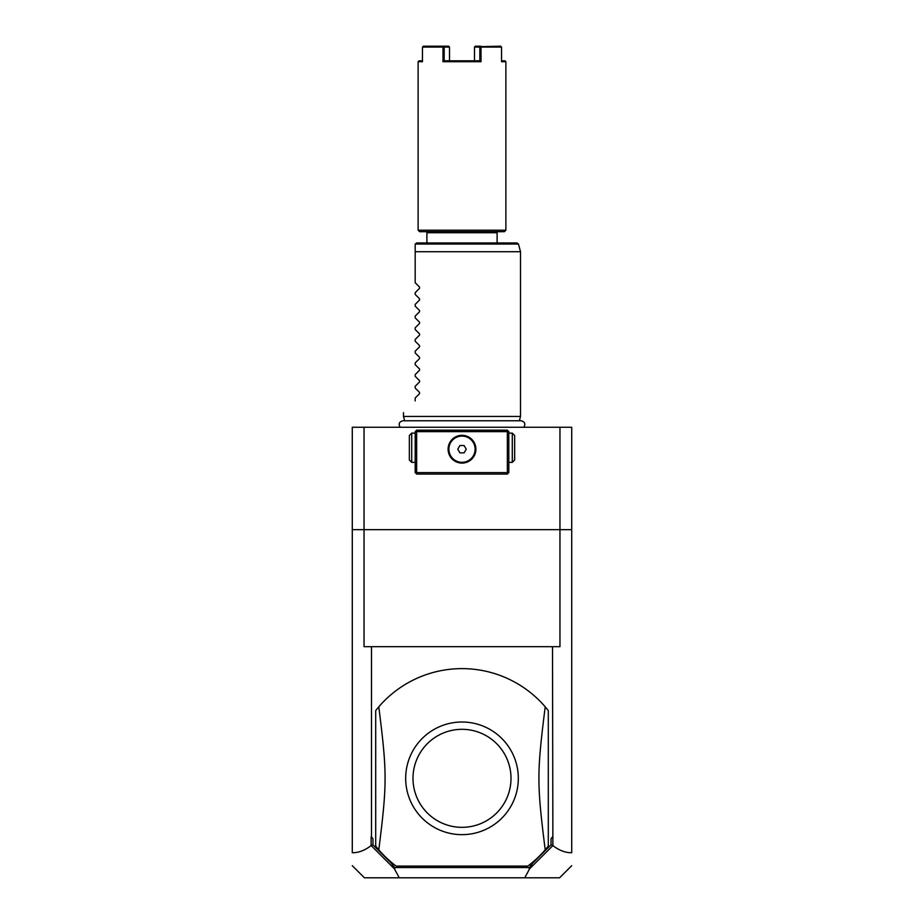 <?xml version="1.0" encoding="UTF-8"?>
<svg xmlns="http://www.w3.org/2000/svg" width="924" height="924" viewBox="0 0 924 924"><rect width="100%" height="100%" fill="white"/><g stroke="black" fill="none" stroke-linecap="round" stroke-linejoin="round"><path stroke-width="1.39" d="M352.287 529.66L364.044 529.66L364.044 646.673L371.494 646.673L371.494 836.844L372.961 838.784L372.961 844.813L371.113 845.587C364.899 850.392 358.627 852.783 352.287 852.748L352.287 427.258L571.713 427.258L571.713 852.748C565.373 852.783 559.101 850.392 552.887 845.587L552.506 646.673L559.956 646.673L559.956 529.66L571.713 529.66M552.887 845.587L529.556 868.86L524.751 877.8L364.403 877.8L352.287 865.696M399.249 877.8L394.444 868.86L371.263 845.679M372.961 838.784L371.113 836.844L371.113 845.587M364.044 427.258L364.044 529.66L559.956 529.66L559.956 427.258M524.751 877.8L559.597 877.8L571.713 865.696M372.961 844.813L391.268 863.12L394.606 867.555L529.394 867.555L532.732 863.12L551.039 844.813L551.039 838.784L552.887 836.844M551.039 844.813L552.737 845.679M551.039 838.784L552.506 836.844M371.494 646.673L552.506 646.673M527.823 866.1L396.177 866.1L527.823 866.1A109.713 109.713 0 0 0 545.206 849.826C536.832 783.182 536.832 773.48 545.206 706.825A109.713 109.713 0 0 0 378.794 706.825L375.698 710.602L375.698 846.061L378.794 849.826A109.713 109.713 0 0 0 396.177 866.1M548.302 710.602A109.713 109.713 0 0 0 545.206 706.825L548.302 710.602L548.302 846.061L545.206 849.826M391.268 863.12L394.964 868.317L394.444 868.86M394.964 868.317L394.606 867.555M529.556 868.86L529.394 867.555M532.732 863.12L529.036 868.317M460.695 834.638A56.318 56.318 0 0 0 518.318 778.978A56.318 56.318 0 0 0 462 722.014A56.318 56.318 0 0 0 405.682 777.673A56.318 56.318 0 0 0 460.695 834.638M378.794 706.825C387.168 773.48 387.168 783.182 378.794 849.826M462 729.325A49.007 49.007 0 0 0 412.993 778.331A49.007 49.007 0 0 0 462 827.338A49.007 49.007 0 0 0 511.007 778.331A49.007 49.007 0 0 0 462 729.325M508.073 430.919L507.345 430.18L416.655 430.18L415.188 431.647L415.188 472.603L416.655 474.07L507.345 474.07L508.812 472.603L508.812 431.647L508.073 430.919L507.345 431.647L416.655 431.647L415.927 430.919M508.812 450.069L508.812 449.295M508.812 448.51L508.812 446.962M508.812 446.188L508.812 445.414M415.188 446.962L415.188 448.51M415.188 449.295L415.188 450.069M415.188 450.669L415.188 463.097M415.188 445.414L415.188 446.188M416.655 431.647L416.655 472.603L507.345 472.603L507.345 431.647M507.345 472.603L508.073 473.342M462 463.097A13.895 13.895 0 0 1 448.105 449.203A13.895 13.895 0 0 1 462 435.308A13.895 13.895 0 0 1 475.895 449.203A13.895 13.895 0 0 1 462 463.097M416.655 472.603L415.927 473.342M460.672 435.366L460.013 435.447M459.355 435.562L458.697 435.701M458.038 435.874L457.392 436.093M456.745 436.336L456.109 436.613M455.867 436.729L454.862 437.271M454.262 437.664L453.095 438.53M452.552 439.016L451.051 440.632M450.623 441.222L449.526 443.081M449.237 443.716L448.752 444.998M448.29 446.939L448.198 447.586M448.14 448.232L448.105 448.879M448.105 449.526L448.14 450.173M448.198 450.808L448.29 451.455M448.752 453.395L449.237 454.689M449.526 455.324L450.623 457.172M451.051 457.761L452.552 459.39M453.095 459.875L454.262 460.741M454.862 461.122L456.745 462.069M457.392 462.312L458.038 462.52M458.697 462.693L459.355 462.843M460.013 462.959L460.672 463.039M463.328 463.039L463.987 462.959M464.645 462.843L465.303 462.693M465.962 462.52L466.608 462.312M467.255 462.069L467.891 461.792M468.133 461.677L469.138 461.122M469.738 460.741L470.905 459.875M471.448 459.39L472.949 457.761M473.377 457.172L474.474 455.324M474.763 454.689L475.248 453.395M475.71 451.455L475.802 450.808M475.86 450.173L475.895 449.526M475.895 448.879L475.86 448.232M475.802 447.586L475.71 446.939M475.248 444.998L474.763 443.716M474.474 443.081L473.377 441.222M472.949 440.632L471.448 439.016M470.905 438.53L469.738 437.664M469.138 437.271L467.255 436.336M466.608 436.093L465.962 435.874M465.303 435.701L464.645 435.562M463.987 435.447L463.328 435.366M462 436.093A13.109 13.109 0 0 1 475.109 449.203A13.109 13.109 0 0 1 462 462.312A13.109 13.109 0 0 1 448.891 449.203A13.109 13.109 0 0 1 462 436.093M459.886 452.852L464.114 452.852L466.227 449.203L464.114 445.541L459.886 445.541L457.773 449.203L459.886 452.852M415.188 462.37L411.711 462.37L411.711 433.113L409.344 435.481L409.344 459.99L411.711 462.37M415.188 433.113L411.711 433.113M508.812 462.37L512.289 462.37L512.289 433.113L514.656 435.481L514.656 459.99L512.289 462.37M508.812 433.113L512.289 433.113M404.643 420.767L403.488 416.435L520.512 416.435L520.512 251.721L415.188 251.721L415.188 244.41L415.188 282.732L419.542 287.087L419.542 288.323L415.188 292.689L419.542 288.323M415.246 244.028L416.655 242.943L517.036 242.943L518.456 244.028L415.246 244.028M496.084 231.681L497.112 232.709L426.888 232.709L426.888 242.943M462 231.681L419.577 231.681L418.122 230.215L505.878 230.215L504.423 231.681L462 231.681M501.547 60.822L505.001 60.822L505.878 61.7L501.547 61.7L501.547 47.078L481.011 47.078L481.011 61.7L442.989 61.7L444.167 60.822L479.833 60.822L479.833 47.078L481.011 47.078M481.011 61.7L477.604 60.822M422.453 60.822L418.999 60.822L418.122 61.7L422.453 61.7L422.453 47.078L442.989 47.078L442.989 61.7M500.762 46.2L480.422 46.627M480.63 46.2L475.294 46.2L474.486 47.078L474.486 60.822L474.486 47.078L479.833 47.078M446.396 60.822L444.167 60.822L444.167 47.078L449.514 47.078L449.514 60.822L449.514 47.078L448.706 46.2L443.37 46.2L444.167 47.078M442.989 47.078L443.578 46.627M423.238 46.2L443.37 46.2M415.188 294.433L419.542 298.787L415.188 294.433L415.188 292.689M419.542 298.787L419.542 300.034L415.188 304.389L419.542 300.034M415.188 306.133L419.542 310.487L415.188 306.133L415.188 304.389M419.542 310.487L419.542 311.734L415.188 316.089L419.542 311.734M415.188 317.833L419.542 322.199L415.188 317.833L415.188 316.089M419.542 322.199L419.542 323.435L415.188 327.789L419.542 323.435M415.188 329.545L419.542 333.899L415.188 329.545L415.188 327.789M419.542 333.899L419.542 335.135L415.188 339.489L419.542 335.135M415.188 341.245L419.542 345.599L415.188 341.245L415.188 339.489M419.542 345.599L419.542 346.835L415.188 351.201L419.542 346.835M415.188 352.945L419.542 357.299L415.188 352.945L415.188 351.201M419.542 357.299L419.542 358.547L415.188 362.901L419.542 358.547M415.188 364.645L419.542 368.999L415.188 364.645L415.188 362.901M419.542 368.999L419.542 370.247L415.188 374.601L419.542 370.247M415.188 376.345L419.542 380.711L415.188 376.345L415.188 374.601M419.542 380.711L419.542 381.947L415.188 386.301L419.542 381.947M415.188 388.057L419.542 392.411L415.188 388.057L415.188 386.301M419.542 392.411L419.542 393.647L415.188 398.001L419.542 393.647M415.188 400.924C399.353 416.77 399.353 416.77 415.188 400.924C399.353 416.77 399.353 416.77 415.188 400.924L415.188 398.001M419.542 287.087L415.188 282.732M400.161 427.258C398.267 423.897 399.18 421.737 402.922 420.767L521.078 420.767C524.82 421.737 525.733 423.897 523.839 427.258M519.357 420.767L520.512 416.435M518.456 244.028L520.512 251.721M497.112 232.709L497.112 242.943M505.878 61.7L505.878 230.215M418.122 61.7L418.122 230.215M427.916 231.681L426.888 232.709M403.488 416.435L403.488 412.635"/></g></svg>
